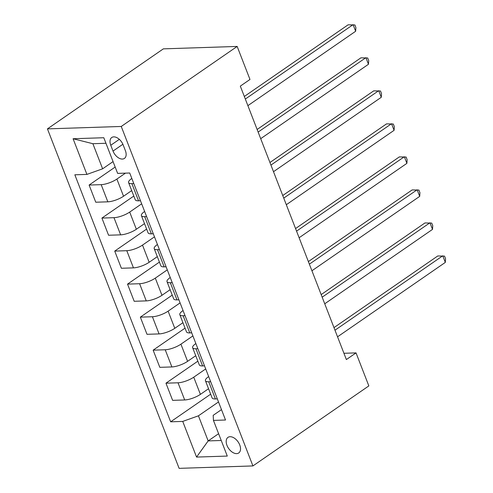 <?xml version="1.0" encoding="UTF-8"?>
<svg xmlns="http://www.w3.org/2000/svg" width="493" height="493" viewBox="0 0 493 493"><rect width="100%" height="100%" fill="white"/><g stroke="black" fill="none" stroke-linecap="round" stroke-linejoin="round"><path stroke-width="0.74" d="M239.74 444.957A9.472 5.768 -124.6 0 0 227.976 437.371A9.472 5.768 -124.6 0 0 226.971 445.376A9.472 5.768 -124.6 0 0 238.735 452.962A9.472 5.768 -124.6 0 0 239.74 444.957M47.439 128.876L179.113 468.35L252.921 465.928L121.247 126.461L47.439 128.876L163.356 48.856L237.164 46.434L121.247 126.461M237.164 46.434L249.976 79.459L240.313 86.127L346.369 359.557L356.032 352.889L343.935 353.284M110.765 145.262L113.02 151.074A9.176 5.589 -124.6 0 0 124.415 158.426A9.176 5.589 -124.6 0 0 125.388 150.667L123.133 144.856A9.176 5.589 -124.6 0 0 111.738 137.51A9.176 5.589 -124.6 0 0 110.765 145.262L119.331 139.346M105.958 143.278L92.887 143.709L102.624 168.809L86.916 174.405L74.844 174.799L170.652 421.811L210.659 394.19M86.916 174.405L73.081 138.736L103.801 137.732L117.636 173.394L129.708 173L225.517 420.011L213.444 420.406L227.279 456.068L196.559 457.079L182.724 421.41L170.652 421.811M356.032 352.889L368.838 385.908L252.921 465.928M213.444 420.406L213.192 415.334L221.48 409.609M210.665 381.718L208.749 381.779A11.838 3.426 158.8 0 1 205.439 380.725A11.838 3.426 158.8 0 1 208.496 376.707L208.675 376.59M197.853 348.699L195.943 348.761A11.838 3.426 158.8 0 1 192.634 347.707A11.838 3.426 158.8 0 1 195.69 343.683L195.863 343.566M185.048 315.674L183.131 315.736A11.838 3.426 158.8 0 1 179.822 314.682A11.838 3.426 158.8 0 1 182.885 310.664L183.057 310.541M172.236 282.649L170.325 282.711A11.838 3.426 158.8 0 1 167.016 281.663A11.838 3.426 158.8 0 1 170.073 277.639L170.245 277.522M159.43 249.631L157.513 249.692A11.838 3.426 158.8 0 1 154.204 248.638A11.838 3.426 158.8 0 1 157.267 244.62L157.44 244.497M146.618 216.606L144.708 216.667A11.838 3.426 158.8 0 1 141.399 215.614A11.838 3.426 158.8 0 1 144.455 211.596L144.628 211.472M133.813 183.581L131.896 183.642A11.838 3.426 158.8 0 1 128.587 182.595A11.838 3.426 158.8 0 1 131.649 178.571L131.822 178.454M218.602 433.704L208.163 440.915L221.234 440.483M113.063 161.599L102.624 168.809M125.456 173.142L116.884 179.058A11.838 3.426 158.8 0 1 101.176 184.653L89.11 185.048L115.177 167.053M131.693 190.6L123.546 196.226A11.838 3.426 158.8 0 1 107.838 201.822L95.765 202.222L89.11 185.048M141.657 203.819L129.696 212.076A11.838 3.426 158.8 0 1 113.988 217.678L101.915 218.072L133.806 196.054M144.504 223.625L136.351 229.251A11.838 3.426 158.8 0 1 120.643 234.847L108.577 235.241L101.915 218.072M154.469 236.843L142.502 245.101A11.838 3.426 158.8 0 1 126.793 250.697L114.727 251.091L146.618 229.079M157.31 256.65L149.163 262.276A11.838 3.426 158.8 0 1 133.455 267.872L121.383 268.266L114.727 251.091M167.275 269.862L155.307 278.126A11.838 3.426 158.8 0 1 139.605 283.721L127.533 284.116L159.424 262.097M170.122 289.668L161.969 295.295A11.838 3.426 158.8 0 1 146.261 300.89L134.195 301.285L127.533 284.116M180.087 302.887L168.119 311.145A11.838 3.426 158.8 0 1 152.411 316.74L140.345 317.141L172.236 295.122M182.928 322.693L174.781 328.32A11.838 3.426 158.8 0 1 159.073 333.915L147 334.309L140.345 317.141M192.892 335.912L180.925 344.169A11.838 3.426 158.8 0 1 165.223 349.765L153.15 350.159L185.041 328.147M195.739 355.718L187.586 361.338A11.838 3.426 158.8 0 1 171.878 366.94L159.812 367.334L153.15 350.159M205.704 368.93L193.737 377.194A11.838 3.426 158.8 0 1 178.028 382.79L165.962 383.184L197.853 361.166M208.545 388.737L200.398 394.363A11.838 3.426 158.8 0 1 184.69 399.959L172.618 400.353L165.962 383.184M218.51 401.955L198.432 415.815L208.163 440.915L196.559 457.079M140.468 200.756L138.558 200.817A11.838 3.426 158.8 0 1 135.248 199.764L128.587 182.595M153.28 233.774L151.369 233.842A11.838 3.426 158.8 0 1 148.054 232.788L141.399 215.614M166.086 266.799L164.175 266.861A11.838 3.426 158.8 0 1 160.866 265.807L154.204 248.638M178.897 299.824L176.987 299.886A11.838 3.426 158.8 0 1 173.672 298.832L167.016 281.663M191.703 332.843L189.793 332.911A11.838 3.426 158.8 0 1 186.483 331.857L179.822 314.682M204.515 365.868L202.605 365.929A11.838 3.426 158.8 0 1 199.289 364.875L192.634 347.707M182.724 421.41L198.432 415.815M217.321 398.892L215.41 398.954A11.838 3.426 158.8 0 1 212.101 397.9L205.439 380.725M92.887 143.709L73.081 138.736M245.323 99.044L353.093 24.65L355.656 31.256L247.887 105.65M244.325 96.462L348.107 24.816L354.88 24.946L355.903 27.59L355.656 31.256M258.135 132.069L365.905 57.675L368.462 64.275L260.698 138.675M257.13 129.48L360.913 57.835L367.686 57.971L368.709 60.608L368.462 64.275M270.94 165.093L378.71 90.694L381.274 97.3L273.504 171.693M269.942 162.505L373.725 90.86L380.497 90.989L381.52 93.633L381.274 97.3M283.752 198.112L391.522 123.718L394.08 130.325L286.316 204.718M282.748 195.524L386.53 123.879L393.303 124.014L394.326 126.658L394.08 130.325M296.558 231.137L404.328 156.743L406.891 163.343L299.122 237.743M295.56 228.549L399.342 156.903L406.115 157.039L407.138 159.677L406.891 163.343M309.37 264.162L417.14 189.762L419.697 196.368L311.933 270.762M308.365 261.573L412.148 189.928L418.921 190.058L419.944 192.701L419.697 196.368M322.175 297.18L429.945 222.787L432.509 229.393L324.739 303.787M321.177 294.592L424.96 222.947L431.726 223.082L432.755 225.726L432.509 229.393M334.987 330.205L442.757 255.805L445.315 262.412L337.551 336.811M333.983 327.617L437.766 255.972L444.538 256.107L445.561 258.745L445.315 262.412M123.546 196.226L116.884 179.058M136.351 229.251L129.696 212.076M149.163 262.276L142.502 245.101M161.969 295.295L155.307 278.126M174.781 328.32L168.119 311.145M187.586 361.338L180.925 344.169M200.398 394.363L193.737 377.194M107.838 201.822L101.176 184.653M138.558 200.817L131.896 183.642M151.369 233.842L144.708 216.667M120.643 234.847L113.988 217.678M164.175 266.861L157.513 249.692M133.455 267.872L126.793 250.697M176.987 299.886L170.325 282.711M146.261 300.89L139.605 283.721M189.793 332.911L183.131 315.736M159.073 333.915L152.411 316.74M202.605 365.929L195.943 348.761M171.878 366.94L165.223 349.765M215.41 398.954L208.749 381.779M184.69 399.959L178.028 382.79M122.886 144.264L113.02 151.074"/></g></svg>
